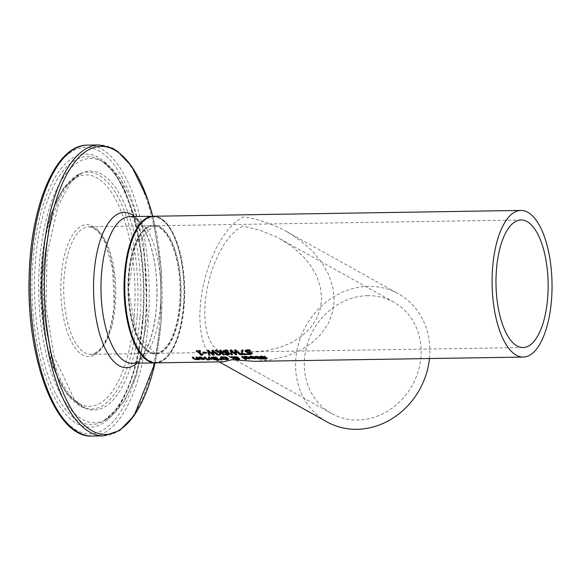 <?xml version="1.0" encoding="UTF-8"?>
<svg xmlns="http://www.w3.org/2000/svg" width="581" height="581" viewBox="0 0 581 581"><rect width="100%" height="100%" fill="white"/><g stroke="black" fill="none" stroke-linecap="round" stroke-linejoin="round"><path stroke-width="0.44" stroke-dasharray="2.9 2.18" d="M198.23 350.982A72.589 29.66 -90.9 0 1 198.056 350.735L196.632 350.757A72.589 29.66 -90.9 0 1 196.298 350.263L200.213 350.198A72.589 29.66 89.1 0 0 200.547 350.699L199.094 350.721A72.589 29.66 89.1 0 0 201.324 353.669L202.784 353.647A72.589 29.66 89.1 0 0 203.089 354.011L201.789 354.57M201.266 354.403L201.324 353.669M202.725 354.381L202.784 353.647M203.03 354.744L203.089 354.011M200.489 351.447L200.547 350.699M200.155 350.953L200.213 350.198M196.233 351.018L196.298 350.263M249.91 356.901L249.968 356.175L251.805 355.95L256.177 357.017L256.265 357.852M255.56 358.005L251.188 357.257A72.589 29.66 -90.9 0 1 250.948 357.075L255.117 357.01L252.198 356.284L250.44 356.581A72.589 29.66 -90.9 0 1 249.968 356.175M252.72 358.295L252.757 357.881M250.89 357.794L250.948 357.075M253.084 358.404L253.142 357.685L255.48 357.649L255.306 357.271M255.429 358.361L255.48 357.649M252.234 357.773L252.27 357.315L253.142 357.685M255.103 357.271L252.27 357.315M260.223 356.756L260.165 356.095L261.944 355.79L264.849 355.986A72.589 29.66 89.1 0 0 265.43 356.473L262.423 356.138L261.21 356.64L265.975 357.337L267.325 357.99L266.752 358.31M260.165 356.785L260.165 356.095L260.106 356.821M266.134 358.383L262.815 358.324A72.589 29.66 -90.9 0 1 262.256 357.983L266.062 357.809L261.036 357.112M266.113 358.659L266.04 358.085M261.029 357.17L261.21 356.64L261.152 357.359M262.779 358.767L262.815 358.324M262.198 358.695L262.256 357.983M262.278 358.695L262.336 357.983M265.916 358.056L265.975 357.337M264.282 357.852L264.34 357.133M265.299 357.126L265.35 356.473M265.372 357.192L265.43 356.473M264.791 356.705L264.849 355.986M244.1 356.988L244.158 356.269L245.995 356.044L250.367 357.112L250.447 357.947M249.75 358.099L245.378 357.351A72.589 29.66 -90.9 0 1 245.138 357.17L249.307 357.104L246.388 356.378L244.63 356.676A72.589 29.66 -90.9 0 1 244.158 356.269M246.91 358.383L246.947 357.976M245.08 357.889L245.138 357.17M247.274 358.492L247.332 357.78L249.67 357.736L249.496 357.359M249.612 358.455L249.67 357.736M246.424 357.867L246.46 357.409L247.332 357.78M249.285 357.366L246.46 357.409M258.443 357.032A72.589 29.66 -90.9 0 1 258.095 356.763L255.64 356.313A72.589 29.66 -90.9 0 1 255.248 355.971L258.908 356.581A72.589 29.66 89.1 0 0 260.353 357.664L261.036 357.649A72.589 29.66 89.1 0 0 261.399 357.896L260.716 357.903A72.589 29.66 89.1 0 0 261.472 358.368L260.68 358.383L260.716 357.903M259.315 357.925L257.833 357.954A72.589 29.66 -90.9 0 1 257.47 357.707L259.337 357.678A72.589 29.66 -90.9 0 1 259.242 357.613M260.441 358.375A72.589 29.66 -90.9 0 1 259.7 357.918L259.649 357.925M257.797 358.419L257.833 357.954M257.412 358.426L257.47 357.707M255.19 356.69L255.248 355.971M261.421 359.087L261.472 358.368M261.341 358.608L261.399 357.896M260.978 358.368L261.036 357.649M260.295 358.375L260.353 357.664M245.458 358.905L245.465 358.789A72.589 29.66 -90.9 0 1 243.969 357.86M242.655 356.872A72.589 29.66 -90.9 0 1 241.819 356.168L242.836 356.146A72.589 29.66 89.1 0 0 246.482 358.767L245.465 358.789M241.761 356.887L241.819 356.168M246.424 359.486L246.482 358.767M242.778 356.872L242.836 356.146M233.083 357.845L232.611 357.046L229.829 356.356L232.807 356.741L234.673 356.211L238.203 357.039L238.37 357.533L237.738 357.823L239.597 358.332L239.009 358.811M232.538 357.838L232.582 357.417M235.886 358.608L235.356 358.136L236.198 357.845L233.46 357.242L234.361 357.99L233.439 358.005M235.501 358.717L235.356 358.136L235.298 358.847M238.668 358.84L236.307 358.709M239.597 358.332L239.568 359.065L239.597 358.332M238.145 357.758L238.203 357.039L238.333 357.947M237.055 357.714L237.201 357.141L234.76 356.545L233.475 356.908L237.055 357.714L236.997 358.426M237.999 358.593L238.036 358.157L236.351 358.157L238.021 358.68L238.566 358.361L237.716 358.085M237.97 359.392L238.021 358.68L238.537 358.688M236.837 358.397L236.874 357.954M236.169 358.252L236.198 357.845M233.431 357.627L233.46 357.242M234.303 358.702L234.361 357.99M229.771 357.075L229.829 356.356M232.749 357.46L232.807 356.741M231.151 357.054L231.209 356.335M223.286 359.196L221.739 358.332M221.005 357.918L220.635 356.85L222.755 356.4L225.813 356.77L228.108 357.809L228.369 358.789M227.425 358.985L223.322 358.804M221.644 357.264L223.838 358.608L227.396 358.55L226.997 357.823L223.148 356.749L221.659 357.192M213.721 358.869L213.772 358.186A72.589 29.66 -90.9 0 1 213.757 358.179L212.268 357.954M211.44 357.591L211.44 356.894L215.776 356.574A72.589 29.66 89.1 0 0 219.262 359.109L218.078 359.131M213.372 359.007L213.757 358.179M217.773 359.131L214.229 359.007M211.39 357.555L211.44 356.894L211.39 357.555M215.536 357.3A72.589 29.66 -90.9 0 1 215.101 356.937L212.559 357.097L212.479 357.518L216.379 357.947M212.537 357.373L212.421 358.237M216.357 358.23L214.447 358.651L217.795 358.891A72.589 29.66 -90.9 0 1 217.316 358.593M214.418 358.688L214.389 359.363M215.166 359.588L215.224 358.876M215.064 357.308L215.101 356.937M213.619 358.637L213.67 357.925M214.847 359.537L214.883 359.094M219.204 359.828L219.262 359.109M215.718 357.3L215.776 356.574M221.935 359.871L221.993 359.16L220.795 359.174L219.662 358.332L221.993 359.16M220.337 359.036L220.395 358.317M219.603 359.043L219.662 358.332M205.158 357.468A72.589 29.66 -90.9 0 1 204.33 356.756L205.34 356.741A72.589 29.66 89.1 0 0 207.947 358.738L206.938 358.76A72.589 29.66 -90.9 0 1 206.48 358.448M204.272 357.475L204.33 356.756M205.282 357.46L205.34 356.741M207.889 359.457L207.947 358.738M208.71 359.131L208.746 358.717A72.589 29.66 -90.9 0 1 208.281 358.412L210.177 358.172M208.223 359.123L208.281 358.412M210.932 358.731L210.939 358.695A72.589 29.66 -90.9 0 1 210.547 358.433L208.746 358.717M208.281 359.123L208.332 358.412M211.898 359.392L211.949 358.68L210.939 358.695M209.16 357.402A72.589 29.66 -90.9 0 1 208.332 356.698L209.342 356.676A72.589 29.66 89.1 0 0 211.949 358.68M208.274 357.417L208.332 356.698M209.283 357.402L209.342 356.676M203.916 358.826L199.544 358.078A72.589 29.66 -90.9 0 1 199.305 357.896L203.481 357.831L200.554 357.104L198.804 357.402A72.589 29.66 -90.9 0 1 198.324 356.995L200.162 356.77L204.541 357.838L204.621 358.666M203.459 358.092L200.634 358.136L202.842 358.622L203.844 358.462L203.67 358.085M200.598 358.593L200.634 358.136M203.786 359.181L203.844 358.462M201.447 359.218L201.505 358.506M198.266 357.714L198.324 356.995M199.247 358.615L199.305 357.896M201.084 359.109L201.113 358.702M207.729 359.741L207.766 359.305A72.589 29.66 -90.9 0 1 207.301 359.036L208.456 359.014A72.589 29.66 89.1 0 0 208.913 359.29L207.766 359.305M207.243 359.748L207.301 359.036M208.855 360.002L208.913 359.29M208.397 359.733L208.456 359.014M193.124 357.656A72.589 29.66 -90.9 0 1 192.296 356.952L193.313 356.93A72.589 29.66 89.1 0 0 194.795 358.143L197.954 358.441M196.843 357.598A72.589 29.66 -90.9 0 1 196.015 356.887L197.024 356.872A72.589 29.66 89.1 0 0 199.632 358.869L198.622 358.891A72.589 29.66 -90.9 0 1 198.324 358.695L196.865 358.964L193.981 358.31M195.957 357.613L196.015 356.887M196.966 357.591L197.024 356.872M199.573 359.588L199.632 358.869M193.255 357.649L193.313 356.93M192.238 357.671L192.296 356.952M249.888 350.459L249.946 349.711A72.589 29.66 89.1 0 0 250.498 350.503L247.513 349.929L246.279 350.742L250.999 351.955L252.125 352.696L252.103 353.48M245.204 350.597L245.262 349.849L245.233 350.859L245.262 349.849L247.056 349.37L249.946 349.711M250.44 351.251L250.498 350.503M250.367 351.149L250.426 350.503M246.162 350.43L246.221 351.49M249.322 352.333L249.38 351.592M250.941 352.696L250.999 351.955M251.086 353.814L247.782 353.647A72.589 29.66 -90.9 0 1 247.252 353.03L249.932 353.422L251.065 352.776L246.351 351.643M247.266 353.764L247.324 353.03M247.194 353.764L247.252 353.03M241.282 353.422A72.589 29.66 -90.9 0 1 241.224 353.35L241.863 349.537L243.011 349.522L242.88 350.278M242.284 353.466L246.431 353.401A72.589 29.66 89.1 0 0 246.823 353.844L242.248 353.916M242.952 350.278L243.011 349.522M246.366 354.127L246.431 353.401M241.805 350.292L241.863 349.537M246.765 354.577L246.823 353.844M241.166 354.083L241.224 353.35M232.509 354.802L232.233 354.076M235.792 354.025L231.369 350.496L232.567 354.076M230.396 350.474L230.199 349.726L231.398 349.704L235.792 353.357M230.134 350.481L230.199 349.726M231.332 350.459L231.398 349.704M236.816 354.737L236.547 354.011M235.697 350.474L236.874 354.003M234.833 350.408L234.615 349.653L235.799 349.639L241.188 353.938L240.113 353.952M234.557 350.408L234.615 349.653M235.741 350.394L235.799 349.639M241.13 354.664L241.188 353.938M223.068 350.946L223.133 350.198L223.104 351.207L223.133 350.198L224.927 349.718L227.817 350.06A72.589 29.66 89.1 0 0 228.369 350.851L225.384 350.278L224.15 351.091L228.87 352.304L229.996 353.052L229.974 353.829M228.958 354.163L225.653 354.003A72.589 29.66 -90.9 0 1 225.116 353.379L227.803 353.771L228.929 353.125L224.215 351.992M224.034 350.779L224.084 351.839M225.058 354.112L225.116 353.379M225.137 354.112L225.196 353.379M228.812 353.045L228.87 352.304M227.186 352.689L227.251 351.948M228.239 351.505L228.289 350.851M228.311 351.599L228.369 350.851M227.759 350.815L227.817 350.06M215.159 350.721L215.217 349.965L216.604 349.936L221.078 352.057L221.332 351.759M216.546 350.699L216.604 349.936M221.02 352.798L221.078 352.057M220.519 350.633A72.589 29.66 -90.9 0 1 220.01 349.885L221.078 349.871A72.589 29.66 89.1 0 0 224.411 354.199L223.721 354.214M219.945 350.641L220.01 349.885M221.012 350.626L221.078 349.871M224.353 354.933L224.411 354.199M220.562 352.594L215.217 349.965M218.696 355.02L218.754 354.294L220.577 352.449M219.458 354.279L218.754 354.294M213.191 354.381L208.768 350.851L209.639 354.439M213.104 350.83L213.946 354.366M212.232 350.764L212.014 350.009L213.198 349.994L218.587 354.294L217.519 354.308M207.795 350.837L207.599 350.082L208.797 350.067L213.191 353.713M213.14 350.75L213.198 349.994M218.529 355.027L218.587 354.294M211.956 350.771L212.014 350.009M214.215 355.093L214.273 354.359M208.732 350.822L208.797 350.067M207.54 350.837L207.599 350.082M209.908 355.158L209.966 354.432M203.546 352.682L203.561 352.478A72.589 29.66 -90.9 0 1 203.161 351.941L206.197 351.897A72.589 29.66 89.1 0 0 206.604 352.427L203.561 352.478M203.096 352.689L203.161 351.941M206.545 353.168L206.604 352.427M206.139 352.638L206.197 351.897M153.529 216.248A73.322 29.958 -90.9 0 1 160.443 218.1A73.322 29.958 -90.9 0 1 184.576 297.566A73.322 29.958 -90.9 0 1 155.853 362.878M254.195 361.324L270.405 359.959L285.627 356.429L299.404 350.844L311.314 343.364L320.995 334.22L328.171 323.69L332.601 312.091L334.177 299.774L332.833 287.101L328.614 274.472L321.649 262.249L312.15 250.818L300.399 240.519L286.76 231.659C273.36 224.259 258.908 219.298 243.417 216.786L236.213 221.383L229.059 228.398L222.218 237.578L215.936 248.595L210.438 261.051L205.935 274.486L202.573 288.416L200.481 302.345L199.733 315.766L200.365 328.185L202.341 339.166L205.601 348.295L210.017 355.26L215.435 359.792L223.46 361.81M180.582 303.972A64.527 26.363 -90.9 0 1 137.363 336.82A64.527 26.363 -90.9 0 1 146.129 227.897A64.527 26.363 -90.9 0 1 180.582 303.972M183.821 305.773A72.589 29.66 -90.9 0 1 135.199 342.732A72.589 29.66 -90.9 0 1 145.061 220.184A72.589 29.66 -90.9 0 1 183.821 305.773M242.669 226.074L236.402 230.076L230.178 236.176L224.23 244.165L218.761 253.752L213.982 264.587L210.061 276.273L207.134 288.394L205.311 300.515L204.665 312.186L205.216 322.992L206.938 332.543L209.77 340.495L213.612 346.545L218.325 350.496L225.305 352.246L232.669 350.423L252.045 351.825L266.149 350.633L279.396 347.569L291.379 342.703L301.735 336.196L310.167 328.243L316.405 319.085L320.262 308.99L321.627 298.271L320.458 287.254L316.79 276.258L310.733 265.633L302.469 255.684L292.243 246.722L280.376 239.016L275.387 236.402L259.475 230.047L242.669 226.074M367.708 295.678A63.794 56.669 -60.9 0 0 304.488 358.767A63.794 56.669 -60.9 0 0 331.686 413.585A63.794 56.669 -60.9 0 0 412.219 385.406A63.794 56.669 -60.9 0 0 393.729 302.113A63.794 56.669 -60.9 0 0 367.708 295.678M429.461 358.55A73.322 65.137 -60.9 0 0 398.37 293.783A73.322 65.137 -60.9 0 0 295.794 358.905A73.322 65.137 -60.9 0 0 327.045 421.915M159.695 227.389A63.794 26.065 -90.9 0 1 180.691 296.528A63.794 26.065 -90.9 0 1 155.701 353.35A63.794 26.065 -90.9 0 1 128.633 289.977A63.794 26.065 -90.9 0 1 153.682 225.777A63.794 26.065 -90.9 0 1 159.695 227.389M256.119 357.736L256.177 357.017M251.747 356.676L251.805 355.95M254.754 358.513L254.79 358.049M251.145 357.794L251.188 357.257M250.68 356.756L250.738 356.037M252.169 356.676L252.198 356.284M254.427 358.521L254.485 357.809M265.394 358.876L265.43 358.419M264.9 358.898L264.958 358.179M264.435 357.86L264.471 357.46M262.605 357.751L262.641 357.359M261.886 356.509L261.944 355.79M267.071 358.477L267.129 357.758M262.67 357.758L262.728 357.039M262.394 356.509L262.423 356.138M250.309 357.831L250.367 357.112M245.937 356.763L245.995 356.044M248.944 358.6L248.98 358.143M245.335 357.881L245.378 357.351M244.87 356.85L244.928 356.131M246.359 356.763L246.388 356.378M248.617 358.615L248.675 357.903M256.395 356.611L256.432 356.226M256.243 356.611L256.301 355.892M258.85 357.3L258.908 356.581M236.474 359.116L236.532 358.404M234.731 356.93L234.76 356.545M237.309 358.245L237.368 357.526M238.239 359.385L238.283 358.855M234.615 356.93L234.673 356.211M222.697 357.119L222.755 356.4M225.755 357.489L225.813 356.77M226.35 359.501L226.387 359.043M228.05 358.521L228.108 357.809M223.779 359.327L223.838 358.608M225.915 359.523L225.973 358.804M227.338 359.269L227.396 358.55M222.065 358.615L222.116 357.903M215.522 358.68L215.558 358.245M216.713 359.624L216.771 358.905M214.2 357.322L214.229 356.945M215.108 358.68L215.166 357.969M217.091 359.617L217.134 359.145M213.416 357.337L213.474 356.611M209.138 359.116L209.167 358.724M208.848 359.131L208.899 358.419M202.791 359.341L202.842 358.622M200.525 357.489L200.554 357.104M199.036 357.576L199.094 356.85M200.104 357.489L200.162 356.77M199.501 358.608L199.544 358.078M203.11 359.327L203.147 358.869M204.483 358.557L204.541 357.838M196.654 359.399L196.712 358.68M195.514 359.283L195.572 358.564M194.737 358.862L194.795 358.143M196.828 359.392L196.865 358.964M246.998 350.125L247.056 349.37M247.717 352.159L247.775 351.418M252.067 353.437L252.125 352.696M249.874 354.156L249.932 353.422M227.745 354.504L227.803 353.771M224.869 350.474L224.927 349.718M229.938 353.785L229.996 353.052M225.588 352.514L225.646 351.766M179.616 303.819A63.794 26.065 -90.9 0 1 155.033 353.357A63.794 26.065 -90.9 0 1 127.958 289.984A63.794 26.065 -90.9 0 1 153.014 225.791A63.794 26.065 -90.9 0 1 179.616 303.819M115.379 304.836A63.794 26.065 89.1 0 0 88.77 226.808A63.794 26.065 89.1 0 0 63.721 291.001A63.794 26.065 89.1 0 0 90.796 354.374A63.794 26.065 89.1 0 0 115.379 304.836M183.443 305.947A73.322 29.958 89.1 0 0 152.861 216.263C172.027 214.483 188.012 261.813 183.879 305.846C180.125 341.192 170.56 360.205 155.185 362.893A73.322 29.958 89.1 0 0 183.443 305.947M160.371 306.318A73.322 29.958 -90.9 0 1 132.105 363.256L135.889 362.166L140.602 358.179C148.78 348.484 154.059 331.511 156.442 307.262C158.279 278.495 154.924 254.093 146.354 234.034C140.5 223.198 136.252 217.715 133.601 217.592L129.788 216.626A73.322 29.958 -90.9 0 1 160.371 306.318M114.254 305.359A65.994 26.966 -90.9 0 1 70.054 338.955A65.994 26.966 -90.9 0 1 79.016 227.556A65.994 26.966 -90.9 0 1 114.254 305.359M134.211 316.471A115.728 47.286 89.1 0 0 72.414 180.016A115.728 47.286 89.1 0 0 56.698 375.384A115.728 47.286 89.1 0 0 134.211 316.471M145.265 322.622A143.275 58.543 89.1 0 0 68.761 153.689A143.275 58.543 89.1 0 0 49.298 395.559A143.275 58.543 89.1 0 0 145.265 322.622M87.477 145.134A145.475 59.436 -90.9 0 1 148.155 323.08A145.475 59.436 -90.9 0 1 92.088 436.048M103.665 435.866A145.475 59.436 89.1 0 0 159.731 322.898A145.475 59.436 89.1 0 0 99.053 144.952M142.592 321.133A136.615 55.82 -90.9 0 1 51.092 390.679A136.615 55.82 -90.9 0 1 69.647 160.058A136.615 55.82 -90.9 0 1 142.592 321.133M161.039 322.542A144.03 58.848 -90.9 0 1 155.047 362.893L161.039 322.586L161.082 267.812L152.745 216.263A144.03 58.848 -90.9 0 1 161.039 322.542M136.913 363.176A77.665 31.73 89.1 0 0 156.449 307.378A77.665 31.73 89.1 0 0 134.589 216.546M137.08 317.059A118.488 48.412 -90.9 0 1 83.497 407.608A118.488 48.412 -90.9 0 1 41.135 291.364A118.488 48.412 -90.9 0 1 79.8 173.835A118.488 48.412 -90.9 0 1 137.08 317.059M140.014 317.241A119.497 48.826 -90.9 0 1 85.981 408.566A119.497 48.826 -90.9 0 1 43.248 291.328A119.497 48.826 -90.9 0 1 82.248 172.797A119.497 48.826 -90.9 0 1 140.014 317.241M143.035 320.523A133.979 54.745 89.1 0 0 99.162 159.681A133.979 54.745 89.1 0 0 34.54 291.466A133.979 54.745 89.1 0 0 103.302 421.145A133.979 54.745 89.1 0 0 143.035 320.523M145.708 320.066A132.163 54.004 -90.9 0 1 106.505 419.322A132.163 54.004 -90.9 0 1 38.68 291.401A132.163 54.004 -90.9 0 1 102.423 161.395A132.163 54.004 -90.9 0 1 145.708 320.066M256.57 357.555L256.519 358.266M259.961 356.364L259.903 357.083M267.325 358.012L267.275 358.724M250.76 357.642L250.701 358.361M238.631 359.225L238.689 358.513M236.293 358.891L236.344 358.179M235.327 358.208L235.269 358.927M239.75 358.521L239.692 359.24M238.435 357.388L238.377 358.107M214.215 359.174L214.273 358.455M212.261 358.012L212.319 357.293M213.227 358.484L213.169 359.203M211.157 357.199L211.099 357.918M204.933 358.368L204.875 359.087M252.314 353.146L252.256 353.88M245.044 350.27L244.986 351.04M222.915 350.619L222.85 351.396M230.185 353.495L230.127 354.228M155.033 353.357L136.811 335.281L128.394 289.977L135.373 244.434L153.014 225.791L88.77 226.808L92.045 227.36L98.196 231.652L104.972 242.037L112.75 268.967L114.072 305.156C112.133 325.774 107.463 340.473 100.055 349.239C95.516 353.357 92.43 355.071 90.796 354.374L155.033 353.357M83.497 407.608L66.517 393.548L52.922 367.272L40.242 291.379L50.518 215.115L63.271 188.418L79.8 173.835L82.248 172.797L70.962 182.027L58.194 205.492L47.134 253.861L46.001 306.891L54.12 356.719L74.608 399.924L85.981 408.566L83.497 407.608M99.162 159.681C126.876 171.845 149.085 250.44 142.345 320.857C138.619 361.84 129.396 391.885 114.689 410.992L103.302 421.145L106.505 419.322L124.232 401.398L136.412 375.348L147.334 319.274L143.848 242.415L120.703 178.752L102.423 161.395L99.162 159.681M218.325 350.496L331.686 413.585M280.376 239.016L393.729 302.113M215.435 359.792L219.175 361.876M286.76 231.659L398.37 293.783M521.048 219.967L153.682 225.777M523.074 347.532L252.045 351.825M225.305 352.246L155.701 353.35"/><path stroke-width="0.87" d="M201.789 354.57L201.07 354.584A72.589 29.66 -90.9 0 1 198.23 350.982M201.011 355.311A73.322 29.958 -90.9 0 1 197.998 351.49L196.574 351.512A73.322 29.958 -90.9 0 1 196.233 351.018L200.155 350.953A73.322 29.958 89.1 0 0 200.489 351.447L199.029 351.469A73.322 29.958 89.1 0 0 201.266 354.403L202.725 354.381A73.322 29.958 89.1 0 0 203.03 354.744L201.011 355.311L201.07 354.584M199.029 351.469L199.072 350.975M201.81 354.323L201.847 355.303M197.998 351.49L198.034 350.989M196.574 351.512L196.61 351.011M252.699 358.6L251.13 357.976A73.322 29.958 -90.9 0 1 250.89 357.794L255.059 357.729L252.139 357.003L250.382 357.3A73.322 29.958 -90.9 0 1 249.91 356.901L251.747 356.676L256.119 357.736L256.519 358.266L254.732 358.76L252.72 358.295M256.265 357.852L255.56 358.005M255.059 357.729L255.103 357.184M250.382 357.3L250.426 356.799M250.44 357.3L250.484 356.785M251.021 357.119L251.05 356.712M255.429 358.361L255.4 357.983L252.212 358.034L255.429 358.361L255.451 357.33M255.48 357.649L255.458 357.264L255.48 357.649M261.036 357.112L260.223 356.756M267.129 357.758L265.43 358.419M262.757 359.036A73.322 29.958 -90.9 0 1 262.198 358.695L266.004 358.528L260.114 357.438L260.106 356.821L264.791 356.705A73.322 29.958 89.1 0 0 265.372 357.192L262.365 356.857L261.152 357.359L267.071 358.477L265.372 359.131L262.779 358.767M266.171 357.947L266.113 358.659L266.04 358.085M260.165 356.785L260.114 357.438L260.106 356.821M261.087 356.451L261.152 357.359M246.889 358.695L245.32 358.07A73.322 29.958 -90.9 0 1 245.08 357.889L249.249 357.823L246.329 357.097L244.572 357.395A73.322 29.958 -90.9 0 1 244.1 356.988L245.937 356.763L250.309 357.831L250.701 358.361L248.922 358.855L246.91 358.383M250.447 357.947L249.75 358.099M249.249 357.823L249.293 357.279M244.572 357.395L244.616 356.887M244.63 357.395L244.674 356.879M245.204 357.213L245.24 356.799M249.612 358.455L249.59 358.078L246.402 358.121L249.612 358.455L249.641 357.424M249.67 357.736L249.641 357.359L249.67 357.736M259.242 357.613A72.589 29.66 -90.9 0 1 258.443 357.032M260.658 358.622A73.322 29.958 89.1 0 0 261.421 359.087L260.404 359.102A73.322 29.958 -90.9 0 1 259.642 358.637L257.775 358.666A73.322 29.958 -90.9 0 1 257.412 358.426L259.279 358.397A73.322 29.958 -90.9 0 1 258.037 357.482L255.582 357.032A73.322 29.958 -90.9 0 1 255.19 356.69L258.85 357.3A73.322 29.958 89.1 0 0 260.295 358.375L260.978 358.368A73.322 29.958 89.1 0 0 261.341 358.608L260.462 358.39A72.589 29.66 -90.9 0 1 260.441 358.375M259.279 358.397L259.337 357.685M257.383 357.068L257.419 356.698M255.64 357.032L255.676 356.64M255.582 357.032L255.611 356.647M259.642 358.637L259.7 357.961M260.404 359.102L260.462 358.39M245.407 359.501A73.322 29.958 -90.9 0 1 241.761 356.887L242.778 356.872A73.322 29.958 89.1 0 0 246.424 359.486L245.407 359.501L245.458 358.905M243.969 357.86A72.589 29.66 -90.9 0 1 242.655 356.872M233.439 358.005L233.308 358.005A72.589 29.66 -90.9 0 1 233.083 357.845L232.611 357.046M236.307 358.709L235.886 358.608M239.604 358.68L238.283 358.855M238.37 357.533L237.68 358.542L239.546 359.399L235.465 359.167L236.169 358.252M237.368 357.526L237.201 357.141L237.368 357.526M238.036 358.157L236.874 357.954M236.816 358.666L236.474 359.116L238.508 359.073L236.837 358.397M237.97 359.392L238.537 358.688M236.474 359.116L236.344 358.288M236.14 358.557L233.431 357.627L236.997 358.426L237.142 357.86L234.702 357.264L233.417 357.627L233.468 357.061M237.309 358.245L237.193 357.286M233.402 357.961L234.303 358.702L233.25 358.724L233.308 358.005M233.25 358.724A73.322 29.958 -90.9 0 1 233.025 358.564L232.582 357.417M232.538 357.838L229.771 357.075L232.749 357.46L234.615 356.93L238.145 357.758L238.312 358.252L237.68 358.542M221.739 358.332L220.635 356.85M223.264 359.516L220.947 358.637L220.577 357.569L222.697 357.119L225.755 357.489L228.05 358.521L228.435 359.436L226.329 359.755L223.286 359.196M228.369 358.789L227.425 358.985M227.338 359.269L226.939 358.542L223.089 357.468L221.586 357.983L223.779 359.327L225.915 359.523L227.338 359.269L226.997 357.823M221.659 357.192L221.586 357.983M212.268 357.954L211.44 357.591M214.883 359.094L213.394 358.709M216.321 358.666A73.322 29.958 -90.9 0 1 215.043 357.656L212.501 357.816L212.421 358.237L213.619 358.637L216.321 358.666L216.379 357.947A72.589 29.66 -90.9 0 1 215.536 357.3M217.316 358.593A72.589 29.66 -90.9 0 1 216.764 358.223L216.357 358.23M215.5 358.956L214.389 359.363L217.737 359.61A73.322 29.958 -90.9 0 1 216.706 358.942L215.522 358.68M216.706 358.942L216.764 358.223M214.418 358.688L214.389 359.363M217.737 359.61L217.788 358.935M212.421 358.237L212.537 357.373M214.825 359.806L213.343 359.428L213.714 358.905A73.322 29.958 -90.9 0 1 213.699 358.891L211.331 358.274L211.382 357.613L215.718 357.3A73.322 29.958 89.1 0 0 219.204 359.828L214.847 359.537M213.372 359.007L213.343 359.428L213.699 358.891M211.331 358.274L211.382 357.613L211.331 358.274M220.736 359.893L219.603 359.043L221.935 359.871L220.736 359.893L220.787 359.29M206.48 358.448A72.589 29.66 -90.9 0 1 205.158 357.468M206.88 359.472A73.322 29.958 -90.9 0 1 204.272 357.475L205.282 357.46A73.322 29.958 89.1 0 0 207.889 359.457L206.88 359.472L206.93 358.797M210.119 358.891A73.322 29.958 -90.9 0 1 208.274 357.417L209.283 357.402A73.322 29.958 89.1 0 0 211.898 359.392L210.881 359.407A73.322 29.958 -90.9 0 1 210.489 359.145L208.688 359.436A73.322 29.958 -90.9 0 1 208.223 359.123L210.119 358.891L210.177 358.172A72.589 29.66 -90.9 0 1 209.16 357.402M210.489 359.145L210.547 358.441L210.14 358.586M210.881 359.407L210.932 358.731M204.621 358.666L203.916 358.826M203.844 358.462L203.815 358.085L203.844 358.462M200.576 358.847L203.786 359.181L203.757 358.797L200.598 358.593M203.786 359.181L203.808 358.15M203.423 358.55L200.496 357.823L198.746 358.121A73.322 29.958 -90.9 0 1 198.266 357.714L200.104 357.489L204.483 358.557L204.875 359.087L203.096 359.581L199.486 358.797A73.322 29.958 -90.9 0 1 199.247 358.615L203.423 358.55L203.466 358.005M199.377 357.94L199.406 357.526M198.804 358.121L198.84 357.605M198.746 358.121L198.782 357.613M207.707 360.017A73.322 29.958 -90.9 0 1 207.243 359.748L208.397 359.733A73.322 29.958 89.1 0 0 208.855 360.002L207.729 359.741M194.221 358.462L193.981 358.31A72.589 29.66 -90.9 0 1 193.124 357.656M198.317 358.702L197.925 358.84M197.896 359.152A73.322 29.958 -90.9 0 1 195.957 357.613L196.966 357.591A73.322 29.958 89.1 0 0 199.573 359.588L198.564 359.603A73.322 29.958 -90.9 0 1 198.266 359.414L196.806 359.683L193.923 359.029A73.322 29.958 -90.9 0 1 192.238 357.671L193.255 357.649A73.322 29.958 89.1 0 0 194.737 358.862L196.654 359.399L197.896 359.152L197.954 358.441A72.589 29.66 -90.9 0 1 196.843 357.598M198.564 359.603L198.615 358.927M198.266 359.414L198.324 358.709M250.36 351.251L247.455 350.684L246.221 351.49L252.067 353.437L250.331 354.584L247.724 354.381A73.322 29.958 -90.9 0 1 247.194 353.764L249.874 354.156L250.999 353.509L245.175 351.607L245.204 350.597L246.998 350.125L249.888 350.459A73.322 29.958 89.1 0 0 250.44 351.251L250.367 351.149M246.337 350.169L246.221 351.49M252.103 353.48L251.086 353.814M252.067 353.437L252.256 353.88M246.351 351.643L245.124 350.677M251.028 353.212L251.021 352.725M247.724 354.381L247.767 353.902M242.248 353.916L241.732 353.931A72.589 29.66 -90.9 0 1 241.282 353.422M242.88 350.278L242.226 354.192L246.366 354.127A73.322 29.958 89.1 0 0 246.765 354.577L241.674 354.657L241.732 353.931M241.674 354.657A73.322 29.958 -90.9 0 1 241.166 354.083L241.805 350.292L242.952 350.278L242.226 354.192M231.463 354.817L230.134 350.481L231.332 350.459L235.733 354.09L234.557 350.408L235.741 350.394L241.13 354.664L240.033 354.686L235.639 351.222L236.816 354.737L235.733 354.751L231.303 351.244L232.509 354.802L231.463 354.817L230.396 350.474M232.233 354.076L231.521 354.09M231.303 351.244L231.369 350.496M235.733 354.751L235.792 354.025L236.547 354.011M235.733 354.09L234.833 350.408M235.639 351.222L235.697 350.474L240.091 353.952L240.033 354.686M224.215 351.992L222.995 351.026M228.892 353.56L228.892 353.074M229.974 353.829L228.958 354.163M224.201 350.517L224.084 351.839L228.812 353.045L230.127 354.228M229.938 353.785L228.202 354.94L225.595 354.73L225.631 354.25M225.595 354.73A73.322 29.958 -90.9 0 1 225.058 354.112L227.745 354.504L228.87 353.858L223.046 351.955L223.068 350.946L224.869 350.474L227.759 350.815A73.322 29.958 89.1 0 0 228.311 351.599L228.239 351.505M228.231 351.599L225.326 351.033L224.084 351.839M221.274 352.5A73.322 29.958 -90.9 0 1 219.945 350.641L221.012 350.626A73.322 29.958 89.1 0 0 224.353 354.933L223.286 354.947A73.322 29.958 -90.9 0 1 221.739 353.11L219.996 354.998L218.696 355.02L220.519 353.19L215.159 350.721L216.546 350.699L221.02 352.798L221.332 351.759A72.589 29.66 -90.9 0 1 220.519 350.633M220.519 353.19L220.562 352.594M219.996 354.998L220.054 354.272L219.458 354.279M221.739 353.11L221.804 352.369L220.054 354.272M223.286 354.947L223.344 354.221A72.589 29.66 -90.9 0 1 221.804 352.369M223.721 354.214L223.344 354.221M209.639 354.439L208.92 354.446L207.795 350.837M213.946 354.366L213.191 354.381L213.133 355.107L208.71 351.599L208.768 350.851M217.519 354.308L213.104 350.83L214.215 355.093L213.133 355.107M208.71 351.599L209.908 355.158L208.862 355.18L207.54 350.837L208.732 350.822L213.133 354.446L212.232 350.764M213.133 354.446L211.956 350.771L213.14 350.75L218.529 355.027L217.432 355.042L217.49 354.308M217.432 355.042L213.038 351.578M208.862 355.18L208.92 354.446M203.503 353.219A73.322 29.958 -90.9 0 1 203.096 352.689L206.139 352.638A73.322 29.958 89.1 0 0 206.545 353.168L203.503 353.219L203.546 352.682M523.22 357.061L254.195 361.324L231.921 359.712L223.46 361.81L155.853 362.878A73.322 29.958 -90.9 0 1 124.733 290.035A73.322 29.958 -90.9 0 1 153.529 216.248L520.903 210.431A73.322 29.958 -90.9 0 1 527.809 212.283A73.322 29.958 -90.9 0 1 551.95 291.749A73.322 29.958 -90.9 0 1 523.22 357.061A73.322 29.958 -90.9 0 1 492.107 284.225A73.322 29.958 -90.9 0 1 520.903 210.431M219.175 361.876L327.045 421.915A73.322 65.137 -60.9 0 0 356.959 429.315A73.322 65.137 -60.9 0 0 429.461 358.55M527.061 221.572A63.794 26.065 -90.9 0 1 548.065 290.711A63.794 26.065 -90.9 0 1 523.074 347.532A63.794 26.065 -90.9 0 1 496 284.16A63.794 26.065 -90.9 0 1 521.048 219.967A63.794 26.065 -90.9 0 1 527.061 221.572M258.037 357.482L258.08 356.872M233.025 358.564L233.083 357.845M220.947 358.637L221.005 357.918M226.939 358.542L226.982 357.925M193.923 359.029L193.981 358.31M247.455 350.684L247.499 350.125M250.331 354.584L250.375 354.12M247.608 352.689L247.651 352.151M249.431 352.885L249.474 352.355M228.202 354.94L228.239 354.468M227.302 353.233L227.345 352.703M225.479 353.037L225.522 352.5M225.326 351.033L225.37 350.474M155.185 362.893L132.105 363.256A73.322 29.958 -90.9 0 1 100.992 290.413A73.322 29.958 -90.9 0 1 129.788 216.626L152.861 216.263A73.322 29.958 89.1 0 0 124.065 290.05A73.322 29.958 89.1 0 0 155.185 362.893L155.519 362.878M87.477 145.134C55.769 144.604 30.372 205.645 29.101 277.703C26.465 359.559 56.103 438.357 92.088 436.048A145.475 59.436 -90.9 0 1 30.35 291.531A145.475 59.436 -90.9 0 1 87.477 145.134L99.053 144.952A145.475 59.436 89.1 0 0 41.926 291.35A145.475 59.436 89.1 0 0 103.665 435.866L119.701 430.521L134.073 415.735L155.069 362.893A144.03 58.848 -90.9 0 1 67.004 400.97A144.03 58.848 -90.9 0 1 63.525 180.989A144.03 58.848 -90.9 0 1 152.73 216.263L147.429 198.622L131.676 166.319L117.652 151.401L112.46 148.206L99.053 144.952M134.589 216.546A77.665 31.73 89.1 0 0 93.556 290.529A77.665 31.73 89.1 0 0 136.913 363.176M255.538 358.216L255.596 357.504M249.728 358.31L249.786 357.591M238.631 359.225L238.689 358.513M236.293 358.891L236.344 358.179M237.338 358.172L237.397 357.453M238.435 357.388L238.377 358.107M214.215 359.174L214.273 358.455M212.261 358.012L212.319 357.293M203.902 359.036L203.96 358.317M92.088 436.048L103.665 435.866"/></g></svg>
